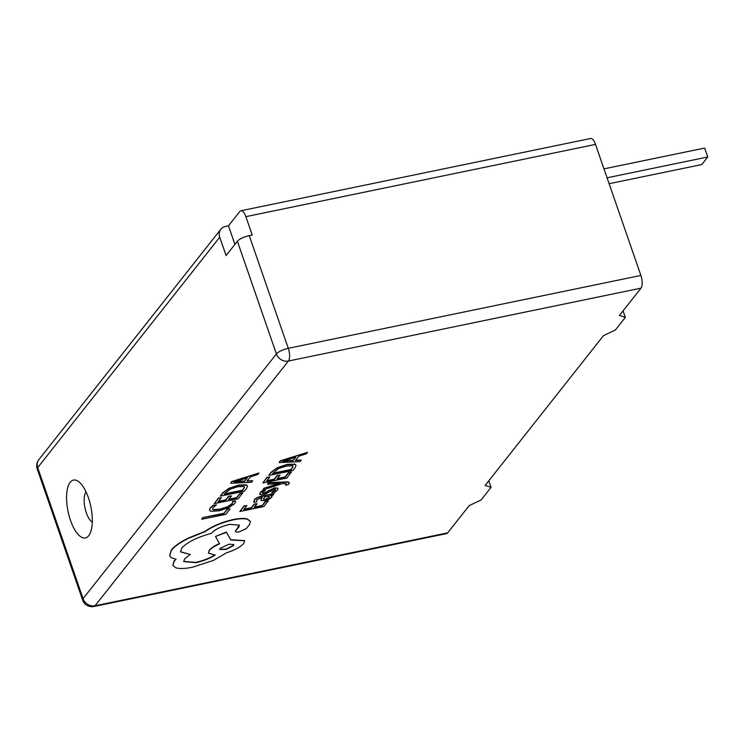 <?xml version="1.0" encoding="UTF-8"?>
<svg xmlns="http://www.w3.org/2000/svg" width="745" height="745" viewBox="0 0 745 745"><rect width="100%" height="100%" fill="white"/><g stroke="black" fill="none" stroke-linecap="round" stroke-linejoin="round"><path stroke-width="1.12" d="M88.385 497.688A29.549 11.641 -101.7 0 0 73.457 480.069A29.549 11.641 -101.7 0 0 70.496 520.336A29.549 11.641 -101.7 0 0 85.424 537.946A29.549 11.641 -101.7 0 0 88.385 497.688M307.508 452.336L280.204 460.866L279.161 462.589L300.058 461.602L301.241 460.131L295.458 460.485L298.903 456.191L306.325 453.798L307.508 452.336L280.306 461.164L279.161 462.589M301.241 460.131L295.718 460.159M291.295 472.498L288.557 473.056L285.167 477.266L277.084 478.914L280.046 475.236L277.289 475.794L274.328 479.482L266.635 481.056L269.83 477.079L267.064 477.638L262.799 482.946L286.844 478.039L291.193 472.2L288.455 472.758L285.065 476.968L277.391 478.532M269.83 477.079L266.961 477.34L262.799 482.946M280.046 475.236L277.187 475.496L274.225 479.184L266.943 480.674M288.92 483.44C289.824 482.313 288.697 481.81 285.531 481.94L268.451 482.639L267.474 484.269L280.018 483.514M289.228 482.779L289.023 483.738C289.935 482.611 288.799 482.108 285.642 482.239L268.554 482.928L267.474 484.269M286.434 483.747L285.428 485.163L288.11 484.623L289.023 483.738M278.537 483.654L263.935 488.254L262.873 489.996L282.336 483.607L285 483.533L286.359 484.362L285.428 485.163M275.482 489.381L271.702 492.585L274.914 492.249L277.531 490.042L277.885 488.18L274.84 488.115L263.683 493.106L262.324 493.05L262.501 492.166M268.088 491.244L265.611 492.79L262.426 493.348L262.603 492.464L265.35 490.34L262.324 490.638L260.154 492.538L259.884 494.298M265.35 490.34L262.426 490.936L260.256 492.836L259.986 494.596L259.698 494.103M278.062 488.366L274.737 487.817L267.986 490.946M274.113 493.87L263.06 496.123C258.711 497.017 255.833 498.349 254.408 500.118L253.971 502.326L256.895 501.72L256.755 499.737L262.156 497.39L260.936 500.435L264.764 500.724L268.926 499.346L271.646 497.362L272.009 496.356L270.426 495.704L273.08 495.164L274.011 493.572L262.957 495.825C258.608 496.719 255.731 498.051 254.306 499.821L253.868 502.028M253.971 502.326L253.71 501.804M271.934 496.217L271.152 495.555M261.877 497.446L260.899 500.277M247.442 485.87L246.362 484.799L238.651 485.07L228.873 488.366L222.559 492.911L220.297 496.142L244.341 491.234L246.623 488.403L247.508 486.019L246.465 485.097L238.754 485.368L228.976 488.664L222.662 493.209L220.297 496.142M219.719 237.199L37.697 467.609L83.068 598.654L276.404 353.94L237.385 241.25L226.08 255.563L219.719 237.199A9.871 8.614 38.3 0 1 220.855 229.246A9.871 8.614 38.3 0 1 225.512 226.433L228.473 225.819L239.778 211.506A9.871 3.893 78.3 0 1 240.877 210.77A9.871 3.893 78.3 0 1 245.869 216.655L252.22 235.02L249.258 235.634L288.278 348.315L640.886 275.445A9.871 3.893 78.3 0 1 640.998 288.157L619.44 315.452L625.334 317.398L615.37 330.007L603.487 335.632L485.163 485.414L491.067 487.36L481.102 499.969L469.22 505.594L447.661 532.88A9.871 3.893 78.3 0 1 446.572 533.616L93.963 606.495A9.871 3.893 -101.7 0 0 95.053 605.76L447.661 532.88M227.29 509.17L223.994 513.277L202.687 517.626L201.727 519.246L225.772 514.339L230.14 508.91L227.29 509.17L230.14 508.91M235.69 500.994L232.598 501.292L232.077 503.62L227.411 506.786L219.738 509.198L213.377 509.589L212.474 509.012M216.45 504.905L213.2 505.566L210.258 508.211L209.503 510.297L210.761 511.275L218.909 510.846L228.659 507.755L234.787 503.546L235.681 500.985L232.701 501.59L232.179 503.918L227.514 507.084L219.84 509.496L213.489 509.887L212.511 509.17L213.07 507.624L216.45 504.905L213.098 505.278L210.155 507.913L209.466 510.148M242.786 493.181L240.039 493.739L236.659 497.949L228.566 499.597L231.527 495.919L228.771 496.477L225.809 500.165L218.117 501.73L221.312 497.762L218.546 498.321L214.281 503.629L238.335 498.722L242.684 492.883L239.937 493.441L236.556 497.651L228.873 499.215M221.312 497.762L218.443 498.023L214.281 503.629M231.527 495.919L228.668 496.179L225.707 499.867L218.425 501.357M258.99 473.019L231.686 481.549L230.652 483.272L251.54 482.285L252.723 480.814L246.94 481.168L250.394 476.875L257.817 474.481L258.99 473.019L231.797 481.847L230.652 483.272M252.723 480.814L247.2 480.842M268.368 501.012L265.63 501.571L262.249 505.781L254.157 507.438L257.118 503.75L254.362 504.318L251.4 507.997L243.708 509.571L246.902 505.594L244.137 506.162L239.871 511.461L263.916 506.553L268.265 500.714L265.527 501.273L262.147 505.482L254.464 507.056M246.902 505.594L244.034 505.864L239.871 511.461M257.118 503.75L254.259 504.02L251.298 507.699L244.015 509.189M295.961 465.187L294.88 464.116L287.17 464.386L277.382 467.683L271.068 472.228L268.815 475.459L292.86 470.551L295.141 467.72L296.016 465.336L294.983 464.414L287.272 464.684L277.485 467.981L271.171 472.526L268.815 475.459M250.264 521.249L247.247 518.948C244.034 518.12 239.35 518.315 233.185 519.554C221.833 522.18 212.427 526.119 204.959 531.381L188.28 538.086C180.178 542.146 174.544 546.076 171.378 549.857L169.618 555.574M239.247 525.039L235.429 531.362M190.329 554.448L180.504 551.896L181.799 547.994C187.572 541.997 197.444 537.126 211.412 533.373L211.887 532.796C215.445 529.155 221.423 526.343 229.814 524.359L239.313 525.188L238.912 526.911L235.737 530.673C234.945 531.995 236.1 532.386 239.21 531.865L246.222 528.661L249.687 524.34L250.32 521.398L247.349 519.246C244.137 518.418 239.452 518.613 233.287 519.852C221.935 522.478 212.53 526.417 205.061 531.679L188.383 538.384C180.281 542.444 174.647 546.374 171.48 550.155L169.664 555.723L171.089 557.586L176.025 559.271L174.33 561.022L172.877 565.436L175.764 567.764C179.349 568.91 184.918 568.733 192.489 567.224L213.601 560.352L226.517 552.818C234.759 550.145 240.495 547.035 243.727 543.487L244.621 540.768L230.81 540.004L226.396 532.34L215.51 536.456L219.589 543.822C214.737 545.983 211.329 548.208 209.364 550.499L208.488 553.2L215.119 555.081C209.801 558.461 203.385 560.994 195.861 562.68L183.754 561.572L184.648 558.852L190.329 554.448L180.458 551.747M215.016 554.783C209.699 558.163 203.283 560.696 195.749 562.391L183.708 561.423M219.486 543.524C214.635 545.685 211.226 547.91 209.261 550.201L208.442 553.051M244.565 540.619L230.708 539.706L226.294 532.042L215.51 536.456M175.922 558.974L174.228 560.724L172.831 565.287M240.877 210.77L590.524 138.505A9.871 3.893 78.3 0 1 595.506 144.4L245.869 216.655M640.886 275.445L595.506 144.4M623.071 310.851L625.334 317.398M488.795 480.814L491.067 487.36M237.385 241.25A9.871 2.85 -19.1 0 1 249.258 235.634M603.981 168.864L704.658 148.059L707.75 156.99L607.082 177.804M707.75 156.99L701.771 164.561L609.121 183.708M228.473 225.819L234.908 244.388M227.393 509.468L223.994 513.277M224.096 513.575L202.687 517.626M202.789 517.924L201.727 519.246M232.896 501.925L232.598 501.292M224.133 494.252L242.674 490.471L244.602 487.081L243.829 486.42L237.72 486.746L230.037 489.26L224.133 494.252M224.441 493.87L242.572 490.173L244.537 486.941M244.565 481.298L247.34 477.843L234.256 481.978L244.565 481.298L246.884 477.992M235.942 481.484L244.462 481M263.618 498.535L263.674 499.56L267.874 498.675L269.439 497.539L269.169 496.421L264.456 496.924L263.618 498.535L263.674 499.56L267.772 498.377L269.336 497.241L269.066 496.123M269.336 497.241L269.169 496.421M259.986 494.596L262.985 494.68L265.993 493.758L274.067 489.372L275.576 489.502L275.175 490.424L271.804 492.883M262.603 492.464L262.324 493.05M280.027 483.542L278.388 483.691M278.49 483.989L263.935 488.254M264.037 488.552L262.873 489.996M272.651 473.569L291.183 469.788L293.12 466.398L292.338 465.737L286.229 466.063L278.546 468.577L272.651 473.569M272.959 473.187L291.081 469.49L293.055 466.258M293.083 460.615L295.858 457.16L282.774 461.295L293.083 460.615L295.392 457.309M284.45 460.81L292.981 460.317M235.634 530.375L235.355 531.222M233.418 545.657L233.762 544.586L229.041 544.157L220.073 548.376L219.728 549.438L225.996 549.493L233.418 545.657L233.697 544.446M219.701 549.288L226.163 549.121L233.306 545.359M86.038 491.896A16.381 6.454 -101.7 0 0 86.336 512.839A16.381 6.454 -101.7 0 0 92.287 522.105M640.998 288.157L288.389 361.036L95.053 605.76A9.871 8.614 -141.7 0 1 83.068 598.654A9.871 2.85 -19.1 0 0 82.63 600.051A9.871 9.871 0 0 0 93.963 606.495M288.389 361.036A9.871 3.893 -101.7 0 0 288.278 348.315A9.871 2.85 160.9 0 0 276.404 353.94A9.871 8.614 -141.7 0 0 288.389 361.036M37.25 469.005A9.871 2.85 160.9 0 1 37.697 467.609A9.871 8.614 -141.7 0 1 38.833 459.656A9.871 9.871 0 0 0 37.25 469.005L82.63 600.051M220.855 229.246L38.833 459.656"/></g></svg>
